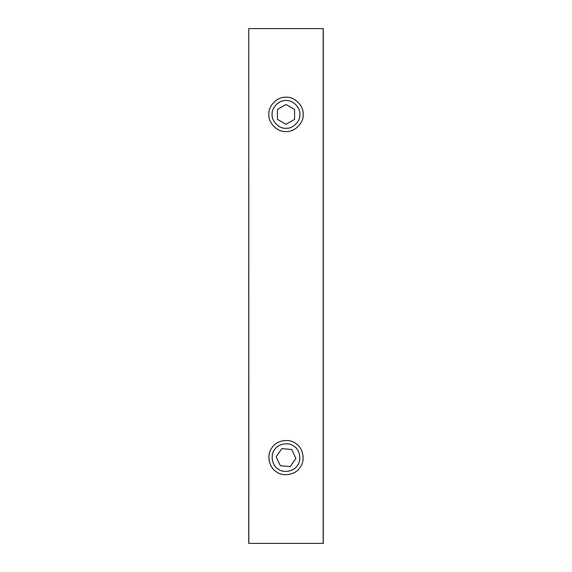 <?xml version="1.0" encoding="UTF-8"?>
<svg xmlns="http://www.w3.org/2000/svg" width="572" height="572" viewBox="0 0 572 572"><rect width="100%" height="100%" fill="white"/><g stroke="black" fill="none" stroke-linecap="round" stroke-linejoin="round"><path stroke-width="0.86" d="M278.042 468.961C272.065 465.529 270.198 454.904 274.639 449.642C278.071 443.665 288.696 441.798 293.958 446.239C299.935 449.671 301.801 460.296 297.361 465.558C293.929 471.535 283.304 473.401 278.042 468.961M276.154 471.65C282.661 477.155 295.81 474.839 300.05 467.446C305.555 460.939 303.239 447.79 295.846 443.55C289.339 438.045 276.19 440.361 271.95 447.754C266.445 454.261 268.761 467.41 276.154 471.65M295.867 458.465L290.183 466.58L280.316 465.715L276.133 456.735L281.817 448.62L291.684 449.485L295.867 458.465M286 100.529C292.864 99.907 300.493 107.536 299.871 114.4C300.493 121.264 292.864 128.893 286 128.271C279.136 128.893 271.507 121.264 272.129 114.4C271.507 107.536 279.136 99.907 286 100.529M286 97.24C277.513 96.475 268.075 105.913 268.84 114.4C268.075 122.887 277.513 132.325 286 131.56C294.487 132.325 303.925 122.887 303.16 114.4C303.925 105.913 294.487 96.475 286 97.24M277.42 119.355L277.42 109.445L286 104.49L294.58 109.445L294.58 119.355L286 124.31L277.42 119.355M248.827 543.4L323.252 543.4L323.252 28.6L248.748 28.6L248.827 543.4M323.173 543.4L323.173 28.6M248.748 28.6L248.748 543.4"/></g></svg>
